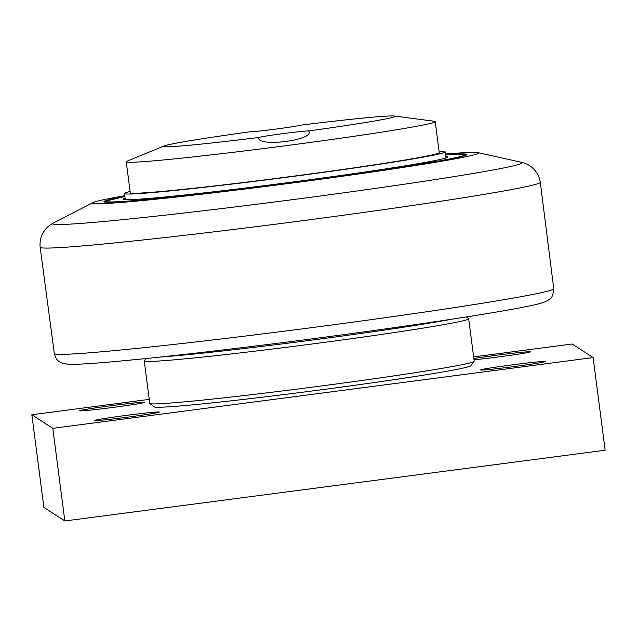 <?xml version="1.0" encoding="UTF-8"?>
<svg xmlns="http://www.w3.org/2000/svg" width="637" height="637" viewBox="0 0 637 637"><rect width="100%" height="100%" fill="white"/><g stroke="black" fill="none" stroke-linecap="round" stroke-linejoin="round"><path stroke-width="0.96" d="M309.056 131.708C313.149 140.57 255.748 147.346 258.837 137.473A25.313 0.748 172.6 0 1 282.908 133.643A25.313 0.748 172.6 0 1 308.714 130.935L309.112 131.963M258.845 138.022L258.837 137.473A116.842 3.464 -7.4 0 1 163.605 146.518A116.842 3.464 -7.4 0 1 164.187 145.937L127.129 161.137A155.786 4.618 172.6 0 0 126.245 161.774L130.267 192.732A155.786 4.618 172.6 0 0 130.378 192.884A155.786 4.618 172.6 0 0 288.043 176.903A155.786 4.618 172.6 0 0 439.243 152.609L435.222 121.643A155.786 4.618 172.6 0 1 284.022 145.937A155.786 4.618 172.6 0 1 126.357 161.917A155.786 4.618 172.6 0 1 126.245 161.774M308.714 130.935A116.842 3.464 -7.4 0 0 394.494 116.03A116.842 3.464 -7.4 0 0 299.947 125.258A25.313 0.748 172.6 0 1 275.877 129.08A25.313 0.748 172.6 0 1 250.07 131.787A116.842 3.464 -7.4 0 0 164.187 145.937M394.494 116.03L434.211 121.261A155.786 4.618 172.6 0 1 435.111 121.492A155.786 4.618 172.6 0 1 435.222 121.643M125.075 198.155A163.574 4.849 -7.4 0 0 123.244 199.142A163.574 4.849 -7.4 0 0 123.363 199.301A163.574 4.849 -7.4 0 0 288.911 182.516A163.574 4.849 -7.4 0 0 447.676 157.005A163.574 4.849 -7.4 0 0 447.548 156.853A163.574 4.849 -7.4 0 0 445.645 156.519M124.844 196.363A183.05 5.43 -7.4 0 0 103.935 201.65A183.05 5.43 -7.4 0 0 104.07 201.825A183.05 5.43 -7.4 0 0 289.325 183.05A183.05 5.43 -7.4 0 0 466.985 154.496A183.05 5.43 -7.4 0 0 466.849 154.329A183.05 5.43 -7.4 0 0 445.414 154.727M130.099 191.466A161.631 4.793 -7.4 0 0 124.47 193.489A161.631 4.793 -7.4 0 0 124.589 193.64A161.631 4.793 -7.4 0 0 288.171 177.062A161.631 4.793 -7.4 0 0 445.04 151.853A161.631 4.793 -7.4 0 0 444.921 151.702A161.631 4.793 -7.4 0 0 439.084 151.335M160.006 357.07A163.964 4.865 -7.4 0 0 306.588 340.795A163.964 4.865 -7.4 0 0 452.477 319.089M124.756 195.694A194.731 5.781 -7.4 0 0 92.93 202.606A194.731 5.781 -7.4 0 0 92.492 203.338A194.731 5.781 -7.4 0 0 292.94 182.923A194.731 5.781 -7.4 0 0 478.427 152.808A194.731 5.781 -7.4 0 0 477.869 152.609A194.731 5.781 -7.4 0 0 445.327 154.066M146.008 358.535L144.304 360.749A163.574 4.849 -7.4 0 0 144.249 360.9A163.574 4.849 -7.4 0 0 312.751 343.908A163.574 4.849 -7.4 0 0 468.681 318.763A163.574 4.849 -7.4 0 0 468.593 318.627L466.38 316.931M468.681 318.763L474.199 361.227A163.574 4.849 172.6 0 1 474.143 361.386A163.574 4.849 172.6 0 1 318.269 386.372A163.574 4.849 172.6 0 1 149.854 403.5A163.574 4.849 172.6 0 1 149.767 403.364L144.249 360.9M474.143 361.386L470.783 365.742A159.68 4.738 172.6 0 1 318.619 390.139A159.68 4.738 172.6 0 1 154.218 406.852L149.854 403.5M110.774 405.761A32.622 0.971 172.6 0 1 144.384 402.369A32.622 0.971 172.6 0 1 113.282 407.385A32.622 0.971 172.6 0 1 79.681 410.777A32.622 0.971 172.6 0 1 110.774 405.761M125.744 415.459A32.622 0.971 172.6 0 1 159.346 412.075A32.622 0.971 172.6 0 1 128.252 417.084A32.622 0.971 172.6 0 1 94.65 420.476A32.622 0.971 172.6 0 1 125.744 415.459M511.678 364.929A32.622 0.971 172.6 0 1 545.288 361.545A32.622 0.971 172.6 0 1 514.186 366.554A32.622 0.971 172.6 0 1 480.585 369.946A32.622 0.971 172.6 0 1 511.678 364.929M473.848 358.52A32.622 0.971 172.6 0 1 496.717 355.231A32.622 0.971 172.6 0 1 530.318 351.839A32.622 0.971 172.6 0 1 499.225 356.855A32.622 0.971 172.6 0 1 474.016 359.809M473.633 356.895L572.161 343.996L593.119 357.58L52.799 428.319L64.839 520.97L43.881 507.394L31.85 414.743L149.249 399.367M64.839 520.97L605.15 450.232L593.119 357.58M52.799 428.319L31.85 414.743M466.268 155.102L464.389 154.401L445.43 154.879A180.717 5.359 172.6 0 1 292.399 182.572A180.717 5.359 172.6 0 1 106.379 201.523A180.717 5.359 172.6 0 1 124.868 196.514L106.156 201.005L104.779 202.048M522.069 162.523A236.789 7.023 172.6 0 1 296.524 199.142A236.789 7.023 172.6 0 1 52.791 223.969A236.789 7.023 172.6 0 1 53.325 223.077C49.941 224.861 47.178 227.13 45.02 229.885L43.539 232.019C40.72 236.59 39.598 241.662 40.163 247.244A252.164 7.477 -7.4 0 0 291.189 222.186A252.164 7.477 -7.4 0 0 540.287 182.293C539.404 176.752 537.023 172.125 533.129 168.431L531.147 166.743C528.36 164.633 525.111 163.144 521.385 162.284A236.789 7.023 172.6 0 1 522.069 162.523M540.287 182.293L553.752 288.688A251.806 7.469 172.6 0 1 305.012 328.517A251.806 7.469 172.6 0 1 54.32 353.551L40.163 247.244M445.836 158L445.04 151.853M125.274 199.636L124.47 193.489M92.93 202.606L53.325 223.077M477.869 152.609L521.385 162.284M553.752 288.688C553.131 295.234 551.578 298.864 549.094 299.581L545.742 301.54C541.769 303.156 535.383 304.812 526.6 306.516C488.085 314.463 382.033 330.101 279.022 343.08C208.426 351.966 152.092 358.265 110.018 361.983C89.514 363.791 75.699 364.547 68.549 364.245L63.405 363.52C58.747 361.513 56.343 360.948 54.32 353.551"/></g></svg>
